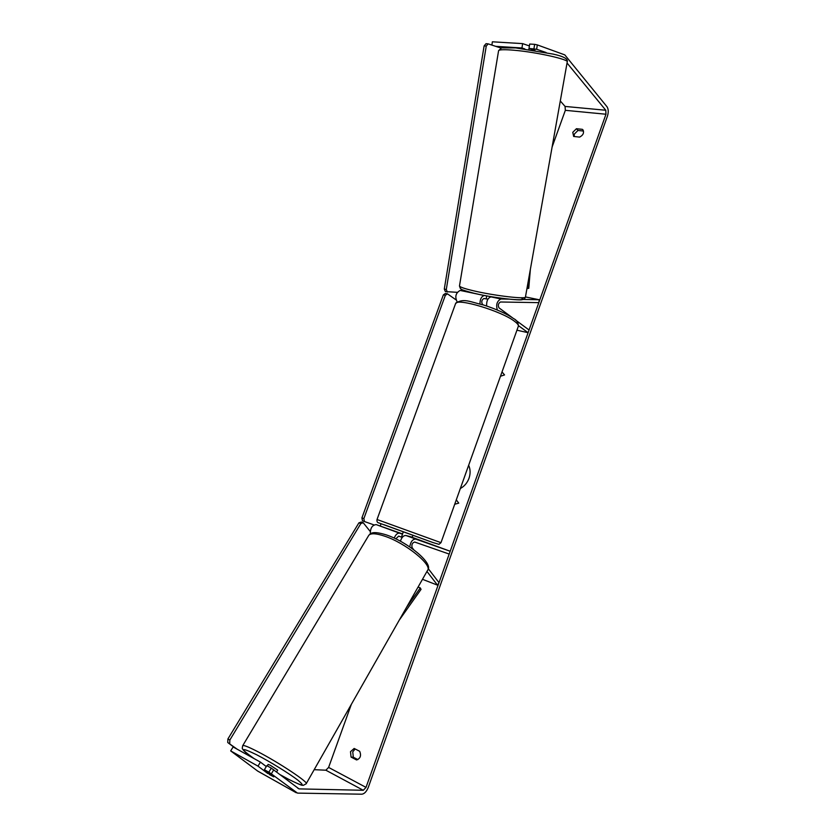 <?xml version="1.0" encoding="UTF-8"?>
<svg xmlns="http://www.w3.org/2000/svg" width="836" height="836" viewBox="0 0 836 836"><rect width="100%" height="100%" fill="white"/><g stroke="black" fill="none" stroke-linecap="round" stroke-linejoin="round"><path stroke-width="1.25" d="M428.22 568.595L439.005 582.65L437.531 585.158L422.483 579.306M437.531 585.158L426.956 571.448M400.381 541.216C401.771 537.151 403.673 535.27 406.087 535.552L412.127 537.151M409.745 546.89C410.622 541.718 412.629 539.115 415.764 539.095L450.196 551.248L412.075 537.297M413.736 549.722L412.085 547.57C411.437 544.581 412.305 542.742 414.708 542.042L449.193 554.059L450.196 551.248M402.524 534.214L399.702 533.222C397.518 532.877 395.689 534.497 394.216 538.102M370.306 533.859C370.275 528.122 372.239 525.039 376.2 524.611L402.618 533.953M403.276 531.863L401.479 537.12L398.657 536.127L395.825 538.865M492.561 296.926L490.962 296.885C487.837 297.919 486.406 300.96 486.656 306.007M512.259 317.617L498.977 307.836C497.786 305.307 498.287 303.353 500.471 301.995L538.823 302.642L539.283 299.758L522.991 299.424M508.476 299.131L500.942 298.974C496.992 301.012 495.8 304.701 497.368 310.041M539.283 299.758L525.468 296.937M464.377 290.562L460.103 290.437C455.714 292.976 454.721 296.759 457.125 301.796M479.969 303.928C480.01 299.121 481.473 296.32 484.368 295.505L484.661 295.516M518.498 325.685L528.101 332.707L516.941 330.199M483.312 304.921L482.435 304.294C481.222 301.775 481.714 299.842 483.908 298.504L487.931 299.131M515.321 319.875L529.063 330.001L528.101 332.707M528.854 49.481L529.69 44.047L534.632 44.339L537.318 44.904L536.639 49.282L529.021 48.415L534.998 50.442M486.688 295.892L486.228 298.556M460.333 488.506C464.377 486.322 467.261 482.915 468.996 478.307C470.574 473.636 470.459 469.278 468.651 465.244M314.169 769.684L325.852 770.207L328.611 767.427L351.329 704.372M552.105 147.042L565.335 110.331L565.073 106.433L560.298 100.968M273.78 769.789L271.324 773.854L268.847 772.213L271.303 768.138L299.027 788.891L363.284 790.281L366.022 787.387L605.975 114.229L605.787 110.258L567.048 63.003M359.689 751.292C361.434 755.619 360.4 758.503 356.585 759.955L351.068 757.082L350.503 751.679L354.161 748.46L359.689 751.292M582.41 129.34L576.443 128.713L572.775 132.328L573.663 136.456L579.63 137.104C583.246 135.16 584.312 132.715 582.849 129.758L583.173 130.207M502.018 371.936L504.547 374.925L500.471 376.242M454.711 504.244L458.745 503.126L456.289 499.834M576.443 128.713L577.99 130.458L574.332 134.073L574.154 136.508M357.871 759.59L353.315 757.228L352.761 751.836L355.164 748.972M271.324 773.854L297.491 793.113L361.883 794.2C364.433 793.824 366.555 791.577 368.268 787.449L607.469 116.047C608.629 112.181 608.472 109.098 607.03 106.778L564.802 54.894L537.318 44.904M583.497 131.053L577.99 130.458M230.673 750.895L233.129 746.956L260.445 762.118L257.99 766.142L230.673 750.895L257.77 771.147M491.881 45.092L492.373 41.8L522.625 43.618L529.397 45.938M522.625 43.618L521.957 47.976L495.654 46.325M533.953 48.728L534.632 44.339M521.957 47.976L524.799 48.927M546.117 52.511L536.639 49.282M271.303 768.138L266.841 765.661L264.375 769.716L268.847 772.213M260.445 762.118L266.287 766.57M269.307 774.47L273.78 776.843L264.375 769.716M257.99 766.142L267.865 773.561M351.068 757.082L353.315 757.228M402.241 537.412L401.479 537.12M408.104 536.263L412.232 537.182L412.89 535.343M381.038 523.744L380.213 526.032M373.995 524.914L362.469 520.828L361.915 517.892L443.362 294.857L445.473 293.415L447.479 293.844L455.913 299.79M361.915 517.892L363.859 518.602L445.358 295.286L443.362 294.857M363.859 518.602L364.412 521.539M447.479 293.844L445.358 295.286M501.036 48.08L488.161 43.869L486.029 43.681L484.117 45.907L444.292 289.057L445.369 291.586L457.24 292.328M484.117 45.907L486.249 46.095L446.288 289.528L444.292 289.057M447.365 292.057L446.288 289.528M486.249 46.095L488.161 43.869M276.611 771.962L277.677 770.134L270.321 765.274L268.137 764.397L267.259 765.891M269.38 773.499L264.395 770.938L273.55 776.665M264.887 770.102L264.395 770.938M245.794 752.463L245.115 753.612M234.937 747.959L227.747 742.525L227.894 738.993L358.895 522.866L361.236 522.04L363.2 522.719L370.202 531.435M237.215 749.234L227.747 742.525M227.894 738.993L229.858 740.006L360.87 523.535L358.895 522.866M229.858 740.006L229.712 743.549M363.2 522.719L360.87 523.535M286.455 779.507L287.145 778.546M399.232 620.176L421.041 589.359L420.309 587.927L418.073 587.05M285.212 778.556L285.755 777.804M406.463 607.458L420.309 587.927M530.369 269.317L528.76 288.315L526.952 288.504M527.892 283.237L527.443 288.598M415.764 539.095L406.087 535.552M399.702 533.222L376.2 524.611M500.942 298.974L490.962 296.885M484.368 295.505L460.103 290.437M498.601 50.63C499.447 49.564 504.589 49.428 514.025 50.233C536.21 52.072 569.964 59.649 567.216 62.042L525.468 296.895C527.213 299.57 494.191 295.745 473.437 290.771C464.586 288.671 459.936 287.072 459.476 285.975L498.601 50.63L501.6 47.903L515.687 47.913L553.181 54.11C563.474 56.325 568.167 58.896 567.257 61.822M474.472 293.352C497.357 298.88 531.633 302.026 520.849 297.752M366.022 787.387L328.611 767.427M605.975 114.229L565.335 110.331M605.787 110.258L565.073 106.433M363.284 790.281L325.852 770.207M299.027 788.891L297.773 788.191M296.069 792.643L257.394 770.907M440.98 542.668L518.247 326.542C518.884 325.371 517.641 323.626 514.506 321.296C501.516 311.086 457.041 297.762 455.61 303.52L377.026 519.511L440.98 542.668L438.973 544.33L432.985 542.564L383.996 524.705M518.404 326.124C518.215 322.571 516.721 320.125 513.931 318.777C506.815 313.855 496.688 309.268 483.563 305.004C470.919 302.224 463.154 297.532 455.61 303.52L455.432 303.99M242.628 745.827L242.764 745.597C243.872 745.095 248.574 746.966 256.882 751.209C277.803 761.815 309.675 782.956 306.164 783.771L303.332 785.349C301.493 784.576 305.84 787.794 288.514 779.267L280.332 774.815M280.279 774.773L288.43 779.204C302.444 786.31 305.673 786.697 298.128 780.375C289.925 773.958 270.091 761.7 256.715 754.803C240.287 746.809 239.399 748.053 254.039 758.565M306.164 783.771L427.436 570.601C433.194 565.387 405.512 542.93 384.476 536.106C376.127 533.326 370.912 533.044 368.843 535.249L242.764 745.597C242.158 747.833 242.116 748.972 242.639 748.993C243.255 749.714 242.252 750.341 253.925 758.503M459.476 285.975L460.343 288.441C462.381 289.12 456.55 288.629 474.336 293.342C492.634 297.835 521.277 300.866 522.343 299.581C523.838 299.57 524.862 298.734 525.426 297.094M257.561 771.022L296.226 792.747M377.026 519.511C376.722 521.57 377.339 522.709 378.886 522.939L432.985 542.564M427.781 569.985C433.529 563.234 407.56 541.979 386.368 534.915C372.25 530.62 370.944 533.316 368.843 535.249"/></g></svg>
